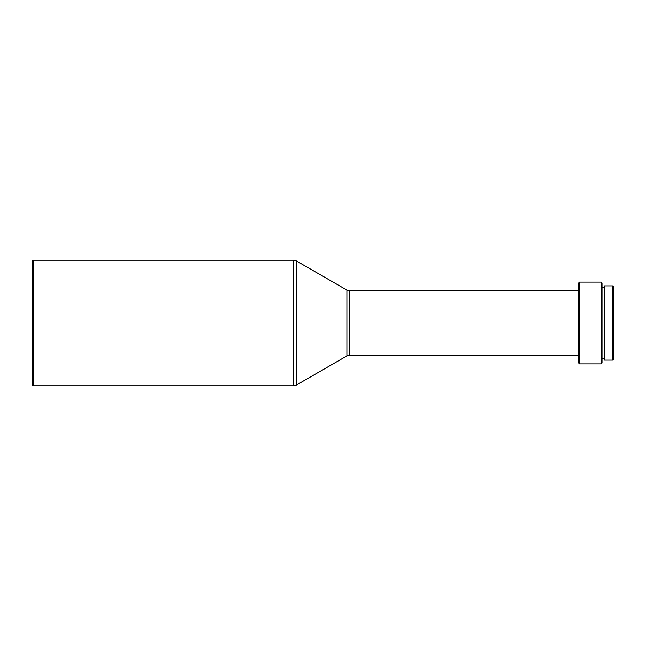 <?xml version="1.0" encoding="UTF-8"?>
<svg xmlns="http://www.w3.org/2000/svg" width="646" height="646" viewBox="0 0 646 646"><rect width="100%" height="100%" fill="white"/><g stroke="black" fill="none" stroke-linecap="round" stroke-linejoin="round"><path stroke-width="0.48" stroke-dasharray="3.23 2.42" d="M578.654 355.122L578.654 290.878L578.654 355.122M604.357 358.627L604.357 287.373L604.357 358.627M602.015 358.627L602.015 287.373L602.015 358.627M613.7 286.792L613.7 359.208M612.828 285.912L612.828 360.088M604.357 285.912L604.357 360.088M602.015 282.996L602.015 363.004M601.143 282.116L601.143 363.884M579.535 282.116L579.535 363.884M578.654 282.996L578.654 363.004M33.172 260.217L33.172 385.783M32.3 261.097L32.3 384.903M349.825 290.878L349.825 355.122M346.902 290.094L346.902 355.906M296.466 261L296.466 385M293.55 260.217L293.55 385.783"/><path stroke-width="0.97" d="M32.3 384.903L32.3 261.097L33.172 260.217L33.172 385.783L32.3 384.903M33.172 385.783L293.55 385.783A5.838 5.838 0 0 0 296.466 385L346.902 355.906L346.902 290.094L296.466 261A5.838 5.838 0 0 0 293.55 260.217L33.172 260.217M346.902 355.906A5.838 5.838 0 0 1 349.825 355.122L349.825 290.878A5.838 5.838 0 0 1 346.902 290.094M578.654 290.878L349.825 290.878M578.654 355.122L349.825 355.122M578.654 363.004L578.654 282.996L579.535 282.116L579.535 363.884L578.654 363.004M601.143 282.116L602.015 282.996L602.015 363.004L601.143 363.884L601.143 282.116L579.535 282.116M601.143 363.884L579.535 363.884M604.357 287.373L602.015 287.373M604.357 358.627L602.015 358.627M612.828 360.088L612.828 285.912L604.357 285.912L604.357 360.088L612.828 360.088L613.7 359.208L613.7 286.792L612.828 285.912M293.55 385.783L293.55 260.217M296.466 385L296.466 261"/></g></svg>

